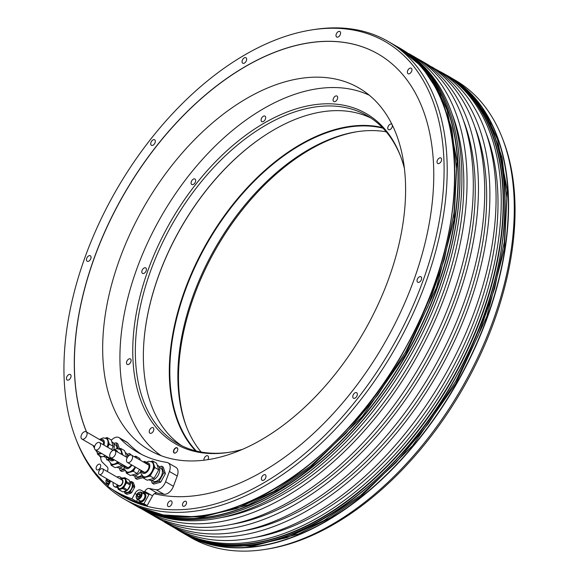 <?xml version="1.0" encoding="UTF-8"?>
<svg xmlns="http://www.w3.org/2000/svg" width="579" height="579" viewBox="0 0 579 579"><rect width="100%" height="100%" fill="white"/><g stroke="black" fill="none" stroke-linecap="round" stroke-linejoin="round"><path stroke-width="0.87" d="M118.76 448.899L120.635 448.378L122.784 455.007M119.875 449.456A8.417 5.088 -60 0 1 120.135 449.586A8.417 5.088 -60 0 1 121.72 451.671A8.417 5.088 120 0 1 121.981 454.544M118.702 462.368L118.102 463.453L111.219 465.371L110.575 463.432M118.282 462.122A8.417 5.088 120 0 1 114.656 464.409A8.417 5.088 120 0 1 111.718 464.163A8.417 5.088 120 0 1 111.465 463.996M122.813 454.956L126.714 457.28M122.632 464.64L122.031 465.726L115.149 467.644L111.219 465.371M118.102 463.453L122.031 465.726M120.635 448.378L124.572 450.65L126.743 457.229M127.148 454.247L129.602 453.56L130.094 455.058M129.602 453.56L131.404 455.065M124.384 469.381L120.179 470.553L119.303 467.904M120.179 470.553L121.793 471.487L125.107 470.561M128.936 455.666A7.57 4.581 -60 0 0 128.683 455.499L127.373 454.747M124.13 468.715A7.57 4.581 120 0 1 121.098 468.614L119.795 467.861M127.756 456.86A8.417 5.088 120 0 0 127.46 454.985A8.417 5.088 -60 0 0 125.875 452.908L125.18 452.503M123.892 465.567A8.417 5.088 120 0 1 117.457 467.477L116.9 467.159M137.592 499.38L136.463 501.421A261.802 158.284 -60 0 0 143.932 503.694L147.153 505.561A261.802 158.284 -60 0 1 123.023 495.667L115.286 491.195A261.802 158.284 -60 0 1 107.803 486.389L110.763 481.048M100.949 456.418A9.351 5.652 -60 0 0 102.128 461.941A246.842 149.244 -60 0 0 107.18 466.862A4.675 2.83 120 0 1 107.31 471.494M115.286 491.195A261.802 158.284 -60 0 0 131.947 498.816L134.929 493.438A5.609 3.394 -60 0 1 140.661 490.087L144.439 492.027L144.793 491.39A4.675 2.83 120 0 1 149.143 488.444A246.842 149.244 -60 0 0 156.192 489.747A9.351 5.652 -60 0 0 165.587 481.75L169.408 471.472A9.351 5.652 -60 0 0 168.105 462.845A9.351 5.652 -60 0 0 166.853 462.411A216.922 131.151 120 0 1 137.744 452.337A216.922 131.151 120 0 1 119.788 438.202A9.351 5.652 -60 0 0 119.013 437.594A9.351 5.652 -60 0 0 111.277 440.329M159.174 466.84L161.628 466.153L163.242 467.087L165.413 473.665L160.701 482.162L153.819 484.08L152.205 483.147L151.336 480.505M143.129 477.617L137.028 479.318L135.414 478.384L134.538 475.743M113.694 443.449L116.155 442.769L117.761 443.695L119.426 448.718M108.809 460.558L106.731 459.755L105.856 457.113M115.011 486.968A5.609 3.394 -60 0 0 115.098 487.019A5.609 3.394 -60 0 0 115.185 487.069A5.609 3.394 -60 0 0 117.211 487.142M121.568 478.232A5.609 3.394 -60 0 0 120.707 477.306A5.609 3.394 -60 0 0 120.62 477.262M101.195 440.481A4.675 2.83 120 0 1 102.497 440.691A4.675 2.83 120 0 1 103.257 444.694M101.643 453.48A8.417 5.088 120 0 1 101.209 453.618A8.417 5.088 120 0 1 98.271 453.364A8.417 5.088 120 0 1 98.017 453.205M105.313 438.108L107.187 437.586L108.273 440.872A8.417 5.088 120 0 1 107.6 447.205M106.427 438.658A8.417 5.088 -60 0 1 106.688 438.795A8.417 5.088 -60 0 1 108.273 440.872L109.359 444.165L107.658 447.234M101.665 453.495L97.771 454.58L97.127 452.64M109.359 444.165L113.296 446.438L111.595 449.507M107.187 437.586L111.125 439.859L113.296 446.438M105.595 455.767L101.701 456.853L97.771 454.58M116.155 442.769L118.123 448.732M108.606 459.234L106.731 459.755M116.922 448.645A7.57 4.581 120 0 0 116.661 446.575A7.57 4.581 -60 0 0 115.235 444.708L113.925 443.948M108.62 458.163A7.57 4.581 120 0 1 107.651 457.823L106.348 457.063M113.65 449.731A8.417 5.088 120 0 0 114.012 444.187A8.417 5.088 -60 0 0 112.427 442.11L111.733 441.712M107.383 456.795A8.417 5.088 120 0 1 104.01 456.686L103.453 456.361M86.3 436.588A4.205 2.54 120 0 1 81.936 439.063A4.205 2.54 120 0 1 81.777 434.257A4.205 2.54 120 0 1 86.141 431.782A4.205 2.54 120 0 1 86.3 436.588M113.622 459.429A4.675 2.83 120 0 1 111.269 459.581A4.675 2.83 120 0 1 110.437 458.561M99.747 447.379A4.205 2.54 120 0 1 95.383 449.861A4.205 2.54 120 0 1 95.224 445.048A4.205 2.54 120 0 1 99.588 442.573A4.205 2.54 120 0 1 99.747 447.379M131.324 464.72A4.675 2.83 120 0 1 129.884 466.529A4.675 2.83 120 0 1 126.497 467.419A4.675 2.83 120 0 1 125.665 466.392M125.809 471.27L126.454 473.209L133.336 471.284L135.602 467.195A8.417 5.088 120 0 1 129.891 472.247A8.417 5.088 120 0 1 126.953 471.994A8.417 5.088 120 0 1 126.7 471.834M134.219 456.672L135.87 456.216L136.449 457.96M139.539 469.468L137.266 473.564L130.384 475.482L126.454 473.209M133.336 471.284L137.266 473.564M142.564 475.989L142.296 476.466L142.854 476.792M135.87 456.216L139.807 458.488L140.379 460.233M143.187 461.854L144.837 461.398L145.242 462.621M144.837 461.398L146.06 462.1M142.296 476.466L135.414 478.384M141.725 475.098A7.57 4.581 120 0 1 136.333 476.445L135.03 475.692M140.625 471.632A8.417 5.088 120 0 1 132.692 475.316L132.135 474.99M114.982 455.217A4.205 2.54 120 0 1 110.611 457.692A4.205 2.54 120 0 1 110.459 452.887A4.205 2.54 120 0 1 114.823 450.411A4.205 2.54 120 0 1 114.982 455.217M146.668 463.866A4.675 2.83 120 0 1 147.971 464.083A4.675 2.83 120 0 1 146.675 471.292A4.675 2.83 120 0 1 143.295 472.174A4.675 2.83 120 0 1 142.463 471.154M150.786 461.499L152.661 460.971L153.753 464.264A8.417 5.088 120 0 1 152.48 471.798A8.417 5.088 120 0 1 146.682 477.009A8.417 5.088 120 0 1 143.744 476.756A8.417 5.088 120 0 1 143.491 476.597M151.901 462.049A8.417 5.088 -60 0 1 152.168 462.187A8.417 5.088 -60 0 1 153.753 464.264L154.839 467.55L150.127 476.047L143.245 477.964L142.6 476.025M154.839 467.55L158.769 469.822L154.057 478.319L147.175 480.237L143.245 477.964M150.127 476.047L154.057 478.319M161.628 466.153L163.799 472.732L159.087 481.229L160.701 482.162M163.799 472.732L165.413 473.665M152.661 460.971L156.598 463.251L158.769 469.822M159.087 481.229L152.205 483.147M151.821 480.454L153.124 481.207A7.57 4.581 120 0 0 159.833 478.478A7.57 4.581 120 0 0 162.134 469.967A7.57 4.581 -60 0 0 160.709 468.093L159.406 467.34M148.926 479.752L149.483 480.071A8.417 5.088 120 0 0 156.938 477.038A8.417 5.088 120 0 0 159.486 467.579A8.417 5.088 -60 0 0 157.901 465.502L157.206 465.096M131.773 459.972A4.205 2.54 120 0 1 127.409 462.455A4.205 2.54 120 0 1 127.25 457.649A4.205 2.54 120 0 1 131.621 455.166A4.205 2.54 120 0 1 131.773 459.972M136.463 501.421L131.947 498.816M106.695 483.4L106.196 484.29A261.802 158.284 -60 0 0 108.107 485.839M108.056 485.926A262.526 158.718 120 0 1 75.726 438.491A262.526 158.718 120 0 1 116.618 189.572A262.526 158.718 120 0 1 311.9 29.891A262.526 158.718 120 0 1 381.271 39.459A262.526 158.718 120 0 1 395.291 341.653A262.526 158.718 120 0 1 126.801 498.548A262.526 158.718 120 0 1 112.514 489.53M100.131 467.912A3.177 1.925 -60 0 0 100.008 464.278A3.177 1.925 -60 0 0 96.707 466.153A3.177 1.925 -60 0 0 96.823 469.779A3.177 1.925 -60 0 0 100.131 467.912M70.472 378.145A3.177 1.925 -60 0 0 70.349 374.519A3.177 1.925 -60 0 0 67.048 376.386A3.177 1.925 -60 0 0 67.171 380.019A3.177 1.925 -60 0 0 70.472 378.145M90.454 259.378A3.177 1.925 -60 0 0 90.338 255.744A3.177 1.925 -60 0 0 87.038 257.619A3.177 1.925 -60 0 0 87.154 261.252A3.177 1.925 -60 0 0 90.454 259.378M154.731 143.418A3.177 1.925 -60 0 0 154.615 139.785A3.177 1.925 -60 0 0 151.307 141.66A3.177 1.925 -60 0 0 151.43 145.293A3.177 1.925 -60 0 0 154.731 143.418M246.075 61.352A3.177 1.925 -60 0 0 245.952 57.719A3.177 1.925 -60 0 0 242.652 59.586A3.177 1.925 -60 0 0 242.775 63.22A3.177 1.925 -60 0 0 246.075 61.352M340.011 35.153A3.177 1.925 -60 0 0 339.887 31.519A3.177 1.925 -60 0 0 336.587 33.394A3.177 1.925 -60 0 0 336.71 37.027A3.177 1.925 -60 0 0 340.011 35.153M411.365 71.854A3.177 1.925 -60 0 0 411.242 68.221A3.177 1.925 -60 0 0 407.942 70.095A3.177 1.925 -60 0 0 408.065 73.728A3.177 1.925 -60 0 0 411.365 71.854M441.024 161.613A3.177 1.925 -60 0 0 440.901 157.98A3.177 1.925 -60 0 0 437.601 159.855A3.177 1.925 -60 0 0 437.724 163.488A3.177 1.925 -60 0 0 441.024 161.613M421.034 280.388A3.177 1.925 -60 0 0 420.919 276.755A3.177 1.925 -60 0 0 417.618 278.629A3.177 1.925 -60 0 0 417.734 282.255A3.177 1.925 -60 0 0 421.034 280.388M356.758 396.34A3.177 1.925 -60 0 0 356.642 392.707A3.177 1.925 -60 0 0 353.342 394.581A3.177 1.925 -60 0 0 353.458 398.214A3.177 1.925 -60 0 0 356.758 396.34M265.421 478.413A3.177 1.925 -60 0 0 265.298 474.78A3.177 1.925 -60 0 0 261.998 476.655A3.177 1.925 -60 0 0 262.121 480.288A3.177 1.925 -60 0 0 265.421 478.413M171.485 504.606A3.177 1.925 -60 0 0 171.362 500.98A3.177 1.925 -60 0 0 168.062 502.847A3.177 1.925 -60 0 0 168.185 506.48A3.177 1.925 -60 0 0 171.485 504.606M186.011 504.526A2.808 1.694 -60 0 0 185.902 501.32A2.808 1.694 -60 0 0 182.993 502.977A2.808 1.694 -60 0 0 183.094 506.184A2.808 1.694 -60 0 0 186.011 504.526M147.153 505.561L152.53 495.863L144.793 491.39M86.503 431.985A248.246 150.091 120 0 1 154.086 149.114A248.246 150.091 120 0 1 378.261 54.071A248.246 150.091 120 0 1 394.335 325.043A248.246 150.091 120 0 1 154.325 493.721A4.675 2.83 -60 0 0 152.53 495.863M100.826 457.736A248.246 150.091 120 0 1 99.118 455.355M94.449 448.074A248.246 150.091 120 0 1 92.937 445.425M75.726 438.491L76.566 440.655A264.14 159.703 -60 0 0 123.79 498.809A264.14 159.703 -60 0 0 127.945 501.081A264.14 159.703 -60 0 0 396.181 346.633A264.14 159.703 -60 0 0 388.154 41.427A264.14 159.703 -60 0 0 383.993 39.162A264.14 159.703 -60 0 0 314.194 29.536L311.9 29.891M174.706 527.997A264.14 159.703 -60 0 0 180.105 531.363A264.14 159.703 -60 0 0 184.267 533.635A264.14 159.703 -60 0 0 452.503 379.187A264.14 159.703 -60 0 0 444.477 73.982A264.14 159.703 -60 0 0 440.315 71.716A264.14 159.703 -60 0 0 438.86 70.985M184.31 533.78L190.846 537.573A264.14 159.703 -60 0 0 195.007 539.838A264.14 159.703 -60 0 0 264.806 549.464A264.14 159.703 -60 0 0 461.297 388.799A264.14 159.703 -60 0 0 502.434 138.345A264.14 159.703 -60 0 0 455.21 80.192L449.536 76.913A264.14 159.703 120 0 1 457.569 382.118A264.14 159.703 120 0 1 189.333 536.559A264.14 159.703 120 0 1 185.171 534.287A264.14 159.703 120 0 1 184.31 533.787M140.617 508.405A264.14 159.703 -60 0 0 210.423 518.024A264.14 159.703 -60 0 0 406.907 357.359A264.14 159.703 -60 0 0 448.052 106.905A264.14 159.703 -60 0 0 400.827 48.752L399.242 47.84A264.14 159.703 120 0 1 407.269 353.045A264.14 159.703 120 0 1 139.04 507.486A264.14 159.703 120 0 1 134.878 505.221A264.14 159.703 120 0 1 134.01 504.714L136.463 506.133A264.14 159.703 -60 0 0 140.617 508.405M442.226 72.896L444.158 74.018A263.959 159.587 -60 0 1 452.177 379.006A263.959 159.587 -60 0 1 184.136 533.339A263.959 159.587 120 0 1 179.982 531.073L178.042 529.951A263.959 159.587 -60 0 0 182.204 532.224A263.959 159.587 -60 0 0 450.245 377.892A263.959 159.587 -60 0 0 442.226 72.896A263.959 159.587 -60 0 0 439.62 71.449M210.553 518.01A263.959 159.587 -60 0 0 210.684 517.988A263.959 159.587 -60 0 0 407.037 357.431A263.959 159.587 -60 0 0 448.146 107.158A263.959 159.587 -60 0 0 448.095 107.035M143.997 510.056A263.959 159.587 -60 0 0 408.969 358.553A263.959 159.587 -60 0 0 407.985 53.326M419.464 59.746A263.959 159.587 -60 0 1 429.763 360.652A263.959 159.587 -60 0 1 164.552 521.513L170.805 525.124A263.959 159.587 -60 0 0 435.654 364.929A263.959 159.587 -60 0 0 426.513 63.82L426.448 63.784A263.959 159.587 -60 0 0 425.652 63.321L419.464 59.746A263.959 159.587 -60 0 0 416.858 58.291M142.072 509.136A263.959 159.587 -60 0 0 143.867 510.2A263.959 159.587 -60 0 0 413.746 362.193A263.959 159.587 -60 0 0 408.839 53.608L408.723 53.818M219.195 517.93A259.464 156.873 -60 0 0 411.778 360.174A259.464 156.873 -60 0 0 452.344 114.555M160.861 519.739A263.959 159.587 -60 0 0 166.694 523.394L172.889 526.97A263.959 159.587 120 0 0 442.761 378.963A263.959 159.587 120 0 0 437.862 70.377L431.55 67.012M166.694 523.394A263.959 159.587 -60 0 0 436.573 375.387A263.959 159.587 -60 0 0 431.666 66.802M143.867 510.2L150.127 513.819A263.959 159.587 120 0 0 419.999 365.805A263.959 159.587 120 0 0 415.1 57.227L408.839 53.608M175.488 528.424A263.959 159.587 -60 0 0 178.042 529.951M152.726 515.267A263.959 159.587 -60 0 0 154.492 516.33L154.55 516.222M161.121 519.269L160.745 519.949L154.492 516.33M242.022 531.124A259.464 156.873 -60 0 0 434.605 373.368A259.464 156.873 -60 0 0 475.171 127.749M164.552 521.513L164.95 520.789M230.608 524.531A259.464 156.873 -60 0 0 423.191 366.775A259.464 156.873 -60 0 0 463.757 121.156M253.37 537.681A259.464 156.873 -60 0 0 445.953 379.933A259.464 156.873 -60 0 0 486.519 134.314M502.434 138.345L503.274 140.509A262.526 158.718 120 0 1 462.382 389.428A262.526 158.718 120 0 1 267.1 549.109L264.806 549.464M366.702 326.954A209.207 126.49 -60 0 0 358.828 87.928A209.207 126.49 -60 0 0 141.565 211.161A209.207 126.49 -60 0 0 149.44 450.187A209.207 126.49 -60 0 0 366.702 326.954M149.143 488.444L156.981 492.975A4.675 2.83 -60 0 0 154.419 493.778M156.981 492.975A246.842 149.244 -60 0 0 164.031 494.278A9.351 5.652 120 0 0 173.418 486.28L177.239 476.003A9.351 5.652 120 0 0 175.944 467.376L168.105 462.845M119.013 437.594L126.844 442.124A9.351 5.652 120 0 1 127.619 442.732A216.922 131.151 -60 0 0 141.725 454.493M378.311 54.1A248.246 150.091 -60 0 0 154.159 149.208A248.246 150.091 -60 0 0 86.597 432.043M93.031 445.483A248.246 150.091 -60 0 0 94.442 447.951M99.212 455.412A248.246 150.091 -60 0 0 100.826 457.663M143.932 503.694L148.948 494.64L145.177 492.7A5.609 3.394 -60 0 0 142.376 492.968M144.598 493.453A4.675 2.83 120 0 1 144.801 493.554A4.675 2.83 120 0 1 144.974 498.895A4.675 2.83 120 0 1 140.118 501.653A4.675 2.83 120 0 1 139.93 501.53M144.439 492.027L148.948 494.64M107.745 479.303L107.129 480.418L107.614 481.88L109.142 481.453L109.706 480.44M107.129 480.418L108.809 481.547M109.359 480.237L108.743 481.352M142.774 493.192A4.675 2.83 120 0 1 144.41 493.33A4.675 2.83 120 0 1 144.591 498.671A4.675 2.83 120 0 1 139.734 501.428A4.675 2.83 120 0 1 138.794 500.075M136.311 496.854A3.973 2.403 -60 0 0 137.18 499.141C135.891 497.694 135.79 496.145 136.876 494.502C137.693 492.715 139.119 491.969 141.16 492.259L144.062 493.938A3.973 2.403 120 0 1 144.207 498.476A3.973 2.403 120 0 1 140.082 500.821L137.18 499.141A3.973 2.403 -60 0 0 141.305 496.804A3.973 2.403 -60 0 0 141.16 492.259A3.973 2.403 -60 0 0 138.736 492.649M140.379 495.088L139.894 493.626L138.367 494.053L137.317 495.942L137.802 497.404L139.329 496.977L140.379 495.088M137.317 495.942L138.996 497.071M138.367 494.053L139.973 494.987L138.931 496.876M132.982 482.401A6.687 4.039 -60 0 1 133.213 482.524A6.687 4.039 -60 0 1 133.431 482.662L134.675 486.432A6.687 4.039 -60 0 1 134.487 487.554L131.788 492.425A6.687 4.039 -60 0 1 130.919 493.199L126.975 494.3A6.687 4.039 -60 0 1 126.519 494.097L125.021 493.228A6.687 4.039 -60 0 0 125.477 493.438L126.975 494.3M124.304 491.585L124.803 493.091A6.687 4.039 -60 0 0 125.021 493.228M125.477 493.438L129.421 492.338A6.687 4.039 -60 0 0 130.282 491.557L132.982 486.693A6.687 4.039 -60 0 0 133.177 485.564L131.925 481.793A6.687 4.039 -60 0 0 131.708 481.656A6.687 4.039 -60 0 0 131.252 481.453L129.913 481.822M133.177 485.564L134.675 486.432M133.431 482.662L131.925 481.793M130.282 491.557L131.788 492.425M134.487 487.554L132.982 486.693M130.919 493.199L129.421 492.338M130.022 482.032L131.122 482.669A5.515 3.336 120 0 1 131.896 487.742A5.515 3.336 120 0 1 127.532 492.382A5.515 3.336 120 0 1 125.607 492.215L124.499 491.578M129.602 481.381A5.985 3.619 120 0 1 130.376 483.733M130.224 485.216A5.985 3.619 120 0 1 127.604 489.943M126.497 490.833A5.985 3.619 120 0 1 123.87 491.564M122.77 491.868L126.714 490.768L122.842 488.531L118.898 489.631L122.77 491.868A6.687 4.039 120 0 1 122.314 491.665A6.687 4.039 120 0 1 122.097 491.52M128.77 479.969A6.687 4.039 120 0 1 129.001 480.092A6.687 4.039 120 0 1 129.218 480.23L130.463 484.001A6.687 4.039 120 0 1 130.275 485.122L127.575 489.993A6.687 4.039 120 0 1 126.714 490.768M123.638 477.936L124.673 477.646A6.687 4.039 -60 0 1 125.136 477.856L129.001 480.092M122.842 488.531A6.687 4.039 -60 0 0 123.711 487.757L126.41 482.886A6.687 4.039 -60 0 0 126.598 481.764L125.353 477.993A6.687 4.039 -60 0 0 125.136 477.856M117.863 488.191L118.225 489.284A6.687 4.039 -60 0 0 118.442 489.429A6.687 4.039 -60 0 0 118.898 489.631M124.557 478.348A5.985 3.619 120 0 1 124.782 478.457A5.985 3.619 120 0 1 126.027 482.459A5.985 3.619 120 0 1 123.066 487.75A5.985 3.619 120 0 1 118.796 488.821A5.985 3.619 120 0 1 118.579 488.683M129.218 480.23L125.353 477.993M126.598 481.764L130.463 484.001M130.275 485.122L126.41 482.886M123.711 487.757L127.575 489.993M99.32 474.44L118.666 485.615A3.271 1.976 -60 0 0 122.068 483.689A3.271 1.976 -60 0 0 121.945 479.948L102.599 468.773A3.271 1.976 -60 0 0 99.197 470.698A3.271 1.976 -60 0 0 99.32 474.44A3.271 1.976 -60 0 0 102.722 472.507A3.271 1.976 -60 0 0 102.599 468.773M113.223 482.473A5.609 3.394 -60 0 0 114.324 486.577A5.609 3.394 -60 0 0 114.41 486.621A5.609 3.394 -60 0 0 117.03 486.447M121.062 478.486A5.609 3.394 -60 0 0 119.933 476.857A5.609 3.394 -60 0 0 119.846 476.814A5.609 3.394 -60 0 0 117.009 477.096M357.656 131.621A190.694 115.293 -60 0 0 216.763 247.457A190.694 115.293 -60 0 0 186.72 427.36M369.38 95.274A208.404 126.005 -60 0 0 158.668 221.019A208.404 126.005 -60 0 0 161.071 455.666M404.475 168.677A190.694 115.293 -60 0 0 400.321 155.577A190.694 115.293 -60 0 0 363.221 111.957A190.694 115.293 -60 0 0 168.2 225.919A190.694 115.293 -60 0 0 178.375 445.425A190.694 115.293 -60 0 0 228.77 452.373A190.694 115.293 -60 0 0 242.196 449.434M149.823 429.582A3.177 1.925 -60 0 0 149.939 433.215A3.177 1.925 -60 0 0 153.24 431.348A3.177 1.925 -60 0 0 153.124 427.715A3.177 1.925 -60 0 0 149.823 429.582M128.089 359.516A3.177 1.925 -60 0 0 127.206 364.423A3.177 1.925 -60 0 0 129.508 363.822A3.177 1.925 -60 0 0 130.391 358.915A3.177 1.925 -60 0 0 128.089 359.516M144.598 267.795A3.177 1.925 -60 0 0 142.079 270.465A3.177 1.925 -60 0 0 142.528 273.389A3.177 1.925 -60 0 0 143.643 273.491A3.177 1.925 -60 0 0 146.154 270.813A3.177 1.925 -60 0 0 145.713 267.889A3.177 1.925 -60 0 0 144.598 267.795M194.92 178.991A3.177 1.925 -60 0 0 191.692 180.851A3.177 1.925 -60 0 0 191.787 184.52A3.177 1.925 -60 0 0 191.837 184.549A3.177 1.925 -60 0 0 195.065 182.689A3.177 1.925 -60 0 0 194.971 179.02A3.177 1.925 -60 0 0 194.92 178.991M265.58 116.9A3.177 1.925 -60 0 0 264.979 116.118A3.177 1.925 -60 0 0 262.164 117.262A3.177 1.925 -60 0 0 261.201 120.837A3.177 1.925 -60 0 0 261.795 121.619A3.177 1.925 -60 0 0 264.61 120.475A3.177 1.925 -60 0 0 265.58 116.9M337.629 98.162A3.177 1.925 -60 0 0 336.971 96.042A3.177 1.925 -60 0 0 334.705 96.613A3.177 1.925 -60 0 0 333.128 99.422A3.177 1.925 -60 0 0 333.793 101.542A3.177 1.925 -60 0 0 336.059 100.97A3.177 1.925 -60 0 0 337.629 98.162M391.78 127.8A3.177 1.925 -60 0 0 391.657 124.167A3.177 1.925 -60 0 0 388.357 126.041A3.177 1.925 -60 0 0 388.48 129.674A3.177 1.925 -60 0 0 391.78 127.8M207.839 459.639A3.177 1.925 -60 0 0 208.469 457.967A3.177 1.925 -60 0 0 207.81 455.839A3.177 1.925 -60 0 0 205.545 456.411A3.177 1.925 -60 0 0 203.967 459.219A3.177 1.925 -60 0 0 203.946 460.167M177.246 451.207A2.989 1.809 120 0 1 175.85 452.749A2.989 1.809 120 0 1 173.7 452.517A2.989 1.809 120 0 1 174.026 449.55A2.989 1.809 120 0 1 176.465 447.639A2.989 1.809 120 0 1 177.796 449.376A2.989 1.809 120 0 1 177.246 451.207M400.661 156.482A189.34 114.476 -60 0 0 367.166 115.699A189.34 114.476 -60 0 0 364.184 114.07A189.34 114.476 -60 0 0 170.537 227.229A189.34 114.476 -60 0 0 177.659 443.55A189.34 114.476 -60 0 0 180.641 445.179A189.34 114.476 -60 0 0 229.725 452.221M371.117 118.159A189.34 114.476 -60 0 0 266.933 134.075A189.34 114.476 -60 0 0 178.593 231.882A189.34 114.476 120 0 0 143.556 347.523A189.34 114.476 120 0 0 181.77 445.743M143.549 347.661A189.717 114.7 120 0 1 178.65 231.933A189.717 114.7 -60 0 1 267.049 134.002M382.386 127.568A189.717 114.7 -60 0 0 204.575 246.915A189.717 114.7 120 0 0 195.543 450.817M196.353 451.019A189.34 114.476 120 0 1 205.031 247.168A189.34 114.476 -60 0 1 382.965 128.169M386.229 131.817A189.34 114.476 -60 0 0 356.707 131.766A189.34 114.476 -60 0 0 213.094 251.822A189.34 114.476 -60 0 0 186.366 426.462A189.34 114.476 -60 0 0 201.152 452.025M175.907 452.713A2.808 1.694 120 0 1 174.359 452.879A2.808 1.694 120 0 1 174.25 449.68A2.808 1.694 120 0 1 177.167 448.023A2.808 1.694 120 0 1 177.789 449.449M103.873 445.048A5.797 3.503 -60 0 0 104.148 441.155A5.797 3.503 -60 0 0 100.174 439.888M107.086 446.901A8.417 5.088 120 0 0 107.759 440.576A8.417 5.088 -60 0 0 106.174 438.498L103.25 437.869L99.443 439.468M101.13 453.183A8.417 5.088 120 0 1 97.75 453.067L95.383 449.861L112.565 459.791M117.624 452.025A5.797 3.503 -60 0 0 117.602 451.946A5.797 3.503 -60 0 0 114.613 450.31M109.417 457.967A5.797 3.503 -60 0 0 109.612 459.118A5.797 3.503 -60 0 0 114.389 459.878M121.46 454.247A8.417 5.088 120 0 0 121.206 451.367A8.417 5.088 -60 0 0 119.621 449.29L116.705 448.66L112.898 450.259M117.761 461.825A8.417 5.088 120 0 1 111.197 463.866L108.932 460.985L108.686 457.548M124.644 465.805A5.797 3.503 -60 0 0 124.847 466.956A5.797 3.503 -60 0 0 131.911 465.06M135.088 466.891A8.417 5.088 120 0 1 126.432 471.697L124.167 468.824L123.92 465.386M141.442 470.568A5.797 3.503 -60 0 0 141.638 471.719A5.797 3.503 -60 0 0 146.928 472.051A5.797 3.503 -60 0 0 149.628 464.539A5.797 3.503 -60 0 0 145.647 463.28M140.711 470.141L140.958 473.579L143.23 476.459A8.417 5.088 120 0 0 150.678 473.419A8.417 5.088 120 0 0 153.232 463.967A8.417 5.088 -60 0 0 151.647 461.883L148.731 461.253L144.924 462.86M446.054 74.901C520.007 113.759 524.921 256.012 456.578 375.793C390.275 500.683 260.326 576.952 185.859 534.547L181.69 532.275A264.14 159.703 -60 0 0 185.852 534.547A264.14 159.703 -60 0 0 454.088 380.106A264.14 159.703 -60 0 0 446.054 74.901L444.477 73.982M448.667 76.414A264.14 159.703 120 0 1 449.536 76.913L448.667 76.414M395.761 45.828C469.707 84.693 474.628 226.939 406.284 346.727C339.982 471.61 210.032 547.886 135.558 505.481L131.397 503.209A264.14 159.703 -60 0 0 135.558 505.474A264.14 159.703 -60 0 0 403.787 351.033A264.14 159.703 -60 0 0 395.761 45.828L388.154 41.427M398.374 47.34A264.14 159.703 120 0 1 399.242 47.84L398.374 47.34M332.824 513.095A263.959 159.587 -60 0 0 504.874 215.431M457.381 82.211A263.959 159.587 120 0 1 455.398 385.39A263.959 159.587 120 0 1 193.676 538.441M156.192 489.747L164.031 494.278M165.587 481.75L173.418 486.28M169.408 471.472L177.239 476.003M119.788 438.202L127.619 442.732M134.929 493.438L136.847 494.553M140.661 490.087L145.177 492.7M106.123 481.323A3.973 2.403 -60 0 0 106.992 483.617A3.973 2.403 -60 0 0 109.648 483.052M106.898 478.811A3.503 2.121 -60 0 0 106.775 479.021A3.503 2.121 -60 0 0 106.963 483.06A3.503 2.121 -60 0 0 110.546 480.961A3.503 2.121 -60 0 0 110.56 480.932M140.733 496.485A3.503 2.121 -60 0 0 140.545 492.447A3.503 2.121 -60 0 0 136.962 494.546A3.503 2.121 -60 0 0 137.151 498.584A3.503 2.121 -60 0 0 140.733 496.485M282.53 484.03A263.959 159.587 -60 0 0 454.58 186.358M407.088 53.138A263.959 159.587 120 0 1 405.097 356.317A263.959 159.587 120 0 1 143.382 509.368M122.596 477.95A5.985 3.619 120 0 1 124.34 478.203A5.985 3.619 120 0 1 125.585 482.206A5.985 3.619 120 0 1 122.625 487.489A5.985 3.619 120 0 1 118.355 488.567A5.985 3.619 120 0 1 117.255 487.185M117.03 484.674A5.891 3.561 -60 0 0 120.425 488.575A5.891 3.561 -60 0 0 125.404 482.155A5.891 3.561 -60 0 0 120.309 479.007M121.127 479.477A3.662 2.215 120 0 1 122.943 482.083A3.662 2.215 120 0 1 120.526 485.767A3.662 2.215 120 0 1 117.848 485.144M118.13 485.303A3.431 2.07 -60 0 0 120.671 485.426A3.431 2.07 -60 0 0 122.734 482.104A3.431 2.07 -60 0 0 121.402 479.644M132.265 503.701L137.295 506.48L167.172 516.258L200.754 516.953L236.768 508.55L273.853 491.361L310.619 466.03L345.677 433.526L377.711 395.059L405.503 352.09L428.011 306.233L444.382 259.218L454.008 212.819L456.52 168.778L451.823 128.77L440.098 94.29L421.78 66.643L397.44 46.798M182.559 532.774L187.589 535.553L217.472 545.324L251.047 546.026L287.061 537.616L324.146 520.427L360.912 495.103L395.978 462.599L428.004 424.132L455.796 381.163L478.305 335.306L494.683 288.291L504.302 241.892L506.813 197.852L502.116 157.843L490.391 123.363L472.073 95.716L447.741 75.871M98.271 453.364L97.75 453.067M106.688 438.795L106.174 438.498M81.936 439.063L94.652 446.416M86.141 431.782L103.33 441.712M111.718 464.163L111.197 463.866M120.135 449.586L119.621 449.29M99.588 442.573L113.086 450.375M126.953 471.994L126.432 471.697M110.611 457.692L127.8 467.629M114.823 450.411L127.271 457.605M143.744 476.756L143.23 476.459M152.168 462.187L151.647 461.883M127.409 462.455L144.591 472.384M131.621 455.166L148.803 465.103M181.69 532.275L180.105 531.363M131.397 503.209L123.79 498.809M106.811 478.768L106.688 478.978C105.61 480.621 105.711 482.162 106.992 483.617L108.772 484.645M144.41 493.33L144.801 493.554M139.734 501.428L140.118 501.653M133.213 482.524L131.708 481.656M118.442 489.429L122.314 491.665M120.302 479.007L124.782 478.457M118.796 488.821L117.059 484.5M120.707 477.306L119.933 476.857M115.098 487.019L114.324 486.577M133.199 504.251L137.397 506.538L159.022 514.673L201.832 517.242L248.275 504.895L279.78 488.886L310.887 467.115L362.266 416.583L405.597 354.297L436.559 287.416L454.037 219.636L457.005 161.201L447.191 110.321L435.64 85.301L420.021 64.595L397.563 46.87M183.492 533.317L187.69 535.611L209.323 543.746L252.133 546.315L298.569 533.968L330.073 517.952L361.18 496.181L412.559 445.656L455.89 383.363L486.852 316.489L504.331 248.709L507.298 190.267L497.484 139.394L485.933 114.374L470.322 93.668L447.856 75.943"/></g></svg>
